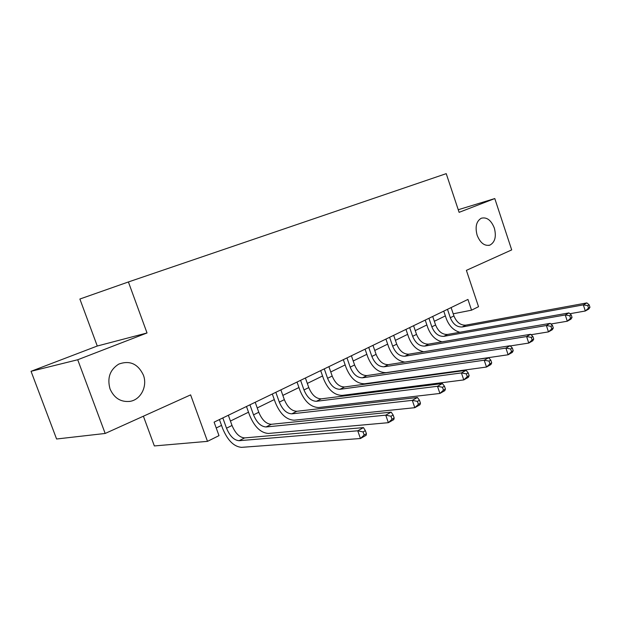 <?xml version="1.0" encoding="UTF-8"?>
<svg xmlns="http://www.w3.org/2000/svg" width="621" height="621" viewBox="0 0 621 621"><rect width="100%" height="100%" fill="white"/><g stroke="black" fill="none" stroke-linecap="round" stroke-linejoin="round"><path stroke-width="0.93" d="M143.35 375.014C147.72 386.014 140.944 399.699 130.03 401.36C120.862 402.323 114.202 398.193 110.049 388.963C107.014 378.026 109.901 369.751 118.712 364.131C129.688 360.126 137.901 363.751 143.35 375.014M494.324 228.039C496.513 236.539 495.038 242.229 489.899 245.116C484.527 246.273 480.266 242.974 477.13 235.235C474.964 226.913 476.33 221.247 481.228 218.25C486.755 216.845 491.118 220.106 494.324 228.039M143.397 416.202L154.35 445.94L207.499 441.352L218.996 435.639L214.105 422.14L467.947 299.431L471.541 310.174L478.535 306.696L466.394 270.36L511.696 249.906L494.79 198.557L458.244 209.735M31.05 371.304L56.589 439L105.174 433.458L77.718 359.753L147.03 332.965L128.4 281.965L79.876 299.027L97.272 346.021L31.05 371.304L77.718 359.753M128.4 281.965L446.227 173.647L459.113 212.343L494.79 198.557M207.499 441.352L190.616 394.886L105.174 433.458M453.198 313.807L471.541 310.174M216.224 427.993L221.526 425.401M230.43 421.046L248.516 412.197M257.234 407.935L274.303 399.582M282.834 395.406L298.957 387.527M307.317 383.429L322.555 375.977M330.76 371.963L345.167 364.915M353.209 360.98L366.848 354.312M374.742 350.446L387.659 344.127M395.406 340.339L407.648 334.346M415.255 330.628L426.868 324.946M434.343 321.29L445.358 315.903M147.03 332.965L97.272 346.021M447.485 309.328L450.31 317.719C452.988 324.154 456.955 327.244 462.21 326.98L583.336 304.872L586.861 302.908L465.804 325.148L462.21 326.98M451.102 307.574L453.92 315.934C456.59 322.346 460.549 325.42 465.804 325.148M459.812 332.274C453.563 330.473 449.037 325.878 446.235 318.511L443.751 311.129M589.95 307.279L589.158 304.826L587.753 305.617L588.545 308.07L589.95 307.279L588.832 309.01L585.324 310.997L569.868 313.729M588.545 308.07L585.324 310.997L583.336 304.872L587.753 305.617M589.158 304.826L586.861 302.908M428.94 318.286L431.836 326.832C434.576 333.399 438.573 336.566 443.829 336.349L565.265 314.963L568.937 312.914L447.562 334.447L443.829 336.349M432.705 316.469L435.593 324.985C438.31 331.521 442.307 334.672 447.562 334.447M442.036 341.822C435.523 340.137 430.772 335.402 427.768 327.601L425.222 320.087M572.034 317.409L571.219 314.909L569.752 315.74L570.567 318.239L572.034 317.409L570.971 319.14L567.299 321.22L550.912 323.999M570.567 318.239L567.299 321.22L565.265 314.963L569.752 315.74M571.219 314.909L568.937 312.914M409.666 327.601L412.639 336.31C415.426 343.002 419.454 346.262 424.717 346.099L546.371 325.513L550.214 323.362L428.599 344.119L424.717 346.099M413.586 325.715L416.536 334.385C419.315 341.053 423.336 344.298 428.599 344.119M423.685 351.758C416.87 350.283 411.832 345.385 408.571 337.056L405.963 329.394M553.311 328.004L552.473 325.451L550.943 326.312L551.782 328.866L553.311 328.004L552.302 329.72L548.467 331.893L531.071 334.727M551.782 328.866L548.467 331.893L546.371 325.513L550.943 326.312M552.473 325.451L550.214 323.362M389.615 337.296L392.658 346.176C395.507 353 399.559 356.353 404.822 356.237L526.6 336.543L530.629 334.292L408.866 354.18L404.822 356.237M393.691 335.324L396.718 344.174C399.559 350.966 403.603 354.304 408.866 354.18M404.892 362.082C397.665 361.026 392.239 355.965 388.606 346.883L385.928 339.082M533.726 339.082L532.865 336.473L531.258 337.374L532.119 339.99L533.726 339.082L532.771 340.797L528.758 343.071L510.307 345.928M532.119 339.99L528.758 343.071L526.6 336.543L531.258 337.374M532.865 336.473L530.629 334.292M368.734 347.387L371.863 356.446C374.766 363.409 378.849 366.856 384.104 366.801L505.905 348.094L510.12 345.742L388.311 364.651L384.104 366.801M372.98 345.338L376.093 354.358C378.989 361.29 383.064 364.721 388.311 364.651M513.218 350.686L512.325 348.016L510.641 348.963L511.533 351.633L513.218 350.686L512.333 352.386L508.125 354.77L386.122 372.654C378.251 372.693 372.15 367.516 367.818 357.122L365.07 349.165M511.533 351.633L508.125 354.77L505.905 348.094L510.641 348.963M512.325 348.016L510.12 345.742M346.976 357.906L350.19 367.143C353.155 374.253 357.261 377.809 362.501 377.809L484.201 360.211L488.626 357.743L366.895 375.573L362.501 377.809M351.401 355.771L354.591 364.969C357.549 372.049 361.655 375.581 366.895 375.573M491.708 362.85L490.8 360.118L489.03 361.111L489.946 363.852L491.708 362.85L490.9 364.543L486.491 367.042L364.574 383.786C356.718 383.724 350.586 378.391 346.161 367.787L343.335 359.668M489.946 363.852L486.491 367.042L484.201 360.211L489.03 361.111M490.8 360.118L488.626 357.743M324.278 368.882L327.577 378.305C330.613 385.563 334.742 389.227 339.966 389.297L461.419 372.926L466.068 370.333L344.554 386.961L339.966 389.297M328.897 366.646L332.181 376.031C335.2 383.266 339.322 386.906 344.554 386.961M469.142 375.62L468.195 372.825L466.34 373.865L467.287 376.668L469.142 375.62L468.413 377.289L463.778 379.92L342.093 395.398C334.269 395.235 328.098 389.74 323.58 378.903L320.677 370.621M467.287 376.668L463.778 379.92L461.419 372.926L466.34 373.865M468.195 372.825L466.068 370.333M300.587 380.331L303.98 389.957C307.084 397.37 311.237 401.15 316.431 401.298L437.479 386.285L442.369 383.561L321.22 398.853L316.431 401.298M305.408 378.003L308.784 387.582C311.874 394.972 316.019 398.729 321.22 398.853M445.42 389.033L444.45 386.169L442.494 387.271L443.472 390.135L445.42 389.033L444.791 390.687L439.916 393.45L318.62 407.523C310.834 407.244 304.632 401.577 300.005 390.508L297.024 382.055M443.472 390.135L439.916 393.45L437.479 386.285L442.494 387.271M444.45 386.169L442.369 383.561M275.825 392.301L279.318 402.129C282.501 409.713 286.669 413.617 291.831 413.834L412.29 400.351L417.436 397.479L296.838 411.281L291.831 413.834M280.871 389.864L284.34 399.645C287.5 407.197 291.668 411.079 296.838 411.281M420.464 403.153L419.462 400.219L417.405 401.376L418.414 404.31L420.464 403.153L419.936 404.776L414.812 407.687L294.082 420.2C286.343 419.796 280.11 413.943 275.382 402.633L272.316 394.001M418.414 404.31L414.812 407.687L412.29 400.351L417.405 401.376M419.462 400.219L417.436 397.479M249.929 404.822L253.523 414.859C256.776 422.614 260.967 426.65 266.083 426.961L385.75 415.162L391.176 412.134L271.33 424.29L266.083 426.961M255.208 402.268L258.778 412.266C262.015 419.99 266.199 423.996 271.33 424.29M394.172 418.026L393.132 415.014L390.966 416.233L392.006 419.253L394.172 418.026L393.761 419.625L388.358 422.684L268.412 433.458C260.735 432.93 254.478 426.883 249.634 415.309L246.475 406.491M392.006 419.253L388.358 422.684L385.75 415.162L390.966 416.233M393.132 415.014L391.176 412.134M222.815 417.925L226.518 428.187C229.855 436.128 234.055 440.297 239.124 440.708L357.75 430.795L363.471 427.597L244.612 437.906L239.124 440.708M228.342 415.255L232.021 425.478C235.336 433.373 239.535 437.518 244.612 437.906M366.429 433.714L365.358 430.632L363.068 431.921L364.147 435.01L366.429 433.714L366.149 435.282L360.444 438.511L241.515 447.353C233.915 446.678 227.635 440.421 222.683 428.583L219.423 419.571M364.147 435.01L360.444 438.511L357.75 430.795L363.068 431.921M365.358 430.632L363.471 427.597M453.92 315.934L450.31 317.719M435.593 324.985L431.836 326.832M416.536 334.385L412.639 336.31M396.718 344.174L392.658 346.176M376.093 354.358L371.863 356.446M354.591 364.969L350.19 367.143M332.181 376.031L327.577 378.305M308.784 387.582L303.98 389.957M284.34 399.645L279.318 402.129M258.778 412.266L253.523 414.859M232.021 425.478L226.518 428.187M130.03 401.36L129.416 401.461M489.899 245.116L488.75 245.411"/></g></svg>
